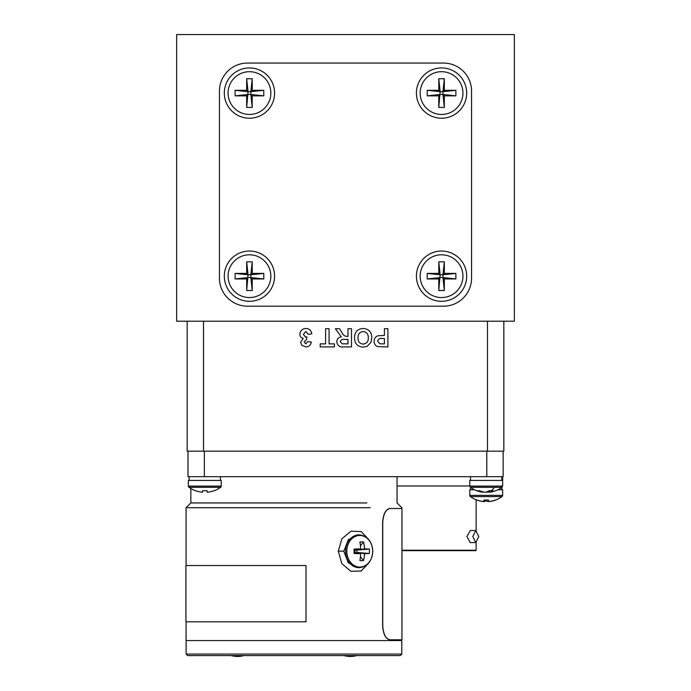 <?xml version="1.0" encoding="UTF-8"?>
<svg xmlns="http://www.w3.org/2000/svg" width="691" height="691" viewBox="0 0 691 691"><rect width="100%" height="100%" fill="white"/><g stroke="black" fill="none" stroke-linecap="round" stroke-linejoin="round"><path stroke-width="1.04" d="M438.776 290.505L440.158 274.785L442.94 274.785L442.94 277.566L440.158 277.566L438.776 278.957L427.219 278.957L427.219 273.403L440.158 274.785L438.776 273.403L438.776 261.846L444.33 261.846L442.94 274.785L444.33 273.403L455.879 273.403L455.879 278.957L442.94 277.566L444.33 278.957L444.33 290.505L438.776 290.505L438.776 278.957M444.33 290.505L442.94 277.566M438.776 261.846L440.158 274.785M444.33 261.846L444.33 273.403M455.879 273.403L442.94 274.785M427.219 278.957L440.158 277.566M441.549 254.789A21.386 21.386 0 0 0 420.163 276.175A21.386 21.386 0 0 0 441.549 297.562A21.386 21.386 0 0 0 462.935 276.175A21.386 21.386 0 0 0 441.549 254.789M427.219 273.403L438.776 273.403M455.879 278.957L444.33 278.957M246.67 290.505L248.06 274.785L250.842 274.785L250.842 277.566L248.06 277.566L246.67 278.957L235.121 278.957L235.121 273.403L248.06 274.785L246.67 273.403L246.67 261.846L252.224 261.846L250.842 274.785L252.224 273.403L263.781 273.403L263.781 278.957L250.842 277.566L252.224 278.957L252.224 290.505L246.67 290.505L246.67 278.957M252.224 290.505L250.842 277.566M246.67 261.846L248.06 274.785M252.224 261.846L252.224 273.403M263.781 273.403L250.842 274.785M235.121 278.957L248.06 277.566M249.451 254.789A21.386 21.386 0 0 0 228.065 276.175A21.386 21.386 0 0 0 249.451 297.562A21.386 21.386 0 0 0 270.837 276.175A21.386 21.386 0 0 0 249.451 254.789M235.121 273.403L246.67 273.403M263.781 278.957L252.224 278.957M220.619 487.302A26.897 26.897 0 0 1 214.175 490.748L214.115 490.679A26.889 26.759 180 0 1 207.179 492.225L207.024 490.679A25.524 19.892 0 0 1 204.804 490.748A25.524 19.892 0 0 1 202.575 490.679L202.42 492.225A26.889 26.759 180 0 1 195.484 490.679L195.423 490.748A26.897 26.897 0 0 1 188.989 487.302A1.503 1.503 0 0 1 188.367 486.084L188.367 480.435L221.232 480.435L221.232 486.084A1.503 1.503 0 0 1 220.619 487.302L188.989 487.302M207.179 492.225L207.024 490.679M220.438 480.435L220.438 476.678M443.501 306.191A28.063 28.063 0 0 0 471.564 278.127L471.564 91.126A28.063 28.063 0 0 0 443.501 63.062L247.499 63.062A28.063 28.063 0 0 0 219.436 91.126L219.436 278.127A28.063 28.063 0 0 0 247.499 306.191L443.501 306.191M416.414 276.175A25.135 25.135 0 0 0 441.549 301.311A25.135 25.135 0 0 0 466.684 276.175A25.135 25.135 0 0 0 441.549 251.04A25.135 25.135 0 0 0 416.414 276.175M224.316 276.175A25.135 25.135 0 0 0 249.451 301.311A25.135 25.135 0 0 0 274.586 276.175A25.135 25.135 0 0 0 249.451 251.04A25.135 25.135 0 0 0 224.316 276.175M224.316 93.078A25.135 25.135 0 0 0 249.451 118.221A25.135 25.135 0 0 0 274.586 93.078A25.135 25.135 0 0 0 249.451 67.943A25.135 25.135 0 0 0 224.316 93.078M416.414 93.078A25.135 25.135 0 0 0 441.549 118.221A25.135 25.135 0 0 0 466.684 93.078A25.135 25.135 0 0 0 441.549 67.943A25.135 25.135 0 0 0 416.414 93.078M363.138 344.109C366.696 343.652 368.415 341.553 368.294 337.821C368.389 334.107 366.671 332.008 363.138 331.507C359.605 332.017 357.895 334.142 358.024 337.873C357.895 341.587 359.596 343.669 363.138 344.109M347.979 343.876L347.979 339.445L345.163 339.445C342.641 338.918 341.017 339.67 340.283 341.708L342.226 343.824L347.979 343.876M354.518 337.787C354.63 332.043 357.497 328.933 363.129 328.467C368.769 328.899 371.654 331.974 371.793 337.7L370.981 342.33L367.025 346.433L363.181 347.15C357.515 346.683 354.63 343.557 354.518 337.787M347.979 336.405L347.979 328.7L351.486 328.7L351.486 346.917L343.842 346.917C339.739 347.383 337.381 345.699 336.776 341.872C336.932 338.979 338.452 337.303 341.345 336.863L335.377 328.7L339.471 328.7L342.062 332.837C343.125 335.135 344.835 336.318 347.202 336.405L347.979 336.405M325.573 343.876L325.573 328.7L329.071 328.7L329.071 343.876L334.444 343.876L334.444 346.917L320.201 346.917L320.201 343.876L325.573 343.876M299.885 334.159C300.291 330.6 302.295 328.7 305.906 328.467C309.309 328.683 311.27 330.488 311.796 333.874L308.298 334.306L305.828 331.507L303.392 334.392L305.5 337.104L306.89 336.845L306.562 339.678L304.092 341.941L305.828 343.876L307.823 341.544L311.33 342.071C310.786 345.155 308.963 346.77 305.854 346.917L301.837 345.275L300.594 342.244L303.211 338.417C301.069 337.813 299.963 336.396 299.885 334.159M382.546 343.876L384.403 343.876L384.403 338.512L382.304 338.512C379.774 338.089 378.219 338.996 377.632 341.207L379.782 343.755L382.546 343.876M384.403 335.472L384.403 328.7L387.901 328.7L387.901 346.917L377.761 346.64C375.317 345.716 374.107 343.919 374.133 341.268C374.151 338.426 375.507 336.586 378.193 335.74L384.403 335.472M503.834 321.203L503.834 451.171L187.166 451.171L187.166 321.203M400.279 655.578L187.615 655.578L186.121 654.075L401.782 654.075L400.279 655.578M231.122 655.578A24.366 24.366 0 0 0 244.07 655.578M343.824 655.578A24.366 24.366 0 0 0 356.772 655.578M246.67 107.416L248.06 91.696L250.842 91.696L250.842 94.468L248.06 94.468L246.67 95.859L235.121 95.859L235.121 90.305L248.06 91.696L246.67 90.305L246.67 78.748L252.224 78.748L250.842 91.696L252.224 90.305L263.781 90.305L263.781 95.859L250.842 94.468L252.224 95.859L252.224 107.416L246.67 107.416L246.67 95.859M252.224 107.416L250.842 94.468M246.67 78.748L248.06 91.696M252.224 78.748L252.224 90.305M263.781 90.305L250.842 91.696M235.121 95.859L248.06 94.468M249.451 71.691A21.386 21.386 0 0 0 228.065 93.078A21.386 21.386 0 0 0 249.451 114.464A21.386 21.386 0 0 0 270.837 93.078A21.386 21.386 0 0 0 249.451 71.691M235.121 90.305L246.67 90.305M263.781 95.859L252.224 95.859M489.185 501.476L489.193 501.536A26.889 25.481 -108.4 0 0 493.728 500.673A26.889 25.481 -108.4 0 0 495.568 500.051L495.516 499.982A26.889 26.759 180 0 1 488.58 501.536L488.425 499.982A25.524 19.892 0 0 1 486.196 500.059A25.524 19.892 0 0 1 483.976 499.982L483.821 501.536A26.889 26.759 180 0 1 476.885 499.982L476.825 500.059A26.897 26.897 0 0 1 470.381 496.604A1.503 1.503 0 0 1 469.768 495.387L469.768 489.738L474.449 489.738M497.943 489.738L502.633 489.738L502.633 495.387A1.503 1.503 0 0 1 502.012 496.604L470.381 496.604M488.58 501.536L488.425 499.982M488.572 501.441A26.889 25.481 108.4 0 1 487.742 501.536A26.889 8.145 -96.1 0 1 485.54 500.051M482.949 501.441A26.889 8.145 96.1 0 0 483.208 501.536A26.889 25.481 108.4 0 1 478.673 500.673M483.968 500.051A25.524 18.942 -20.8 0 0 484.737 500.025L484.659 501.536A26.889 8.145 96.1 0 0 486.196 500.673M483.83 501.441A26.889 25.481 -108.4 0 0 484.659 501.536M501.83 480.435L501.83 476.678L501.83 480.435M438.776 107.416L440.158 91.696L442.94 91.696L442.94 94.468L440.158 94.468L438.776 95.859L427.219 95.859L427.219 90.305L440.158 91.696L438.776 90.305L438.776 78.748L444.33 78.748L442.94 91.696L444.33 90.305L455.879 90.305L455.879 95.859L442.94 94.468L444.33 95.859L444.33 107.416L438.776 107.416L438.776 95.859M444.33 107.416L442.94 94.468M438.776 78.748L440.158 91.696M444.33 78.748L444.33 90.305M455.879 90.305L442.94 91.696M427.219 95.859L440.158 94.468M441.549 71.691A21.386 21.386 0 0 0 420.163 93.078A21.386 21.386 0 0 0 441.549 114.464A21.386 21.386 0 0 0 462.935 93.078A21.386 21.386 0 0 0 441.549 71.691M427.219 90.305L438.776 90.305M455.879 95.859L444.33 95.859M501.83 489.738L501.83 487.431L501.83 489.738M306.009 621.805L185.931 621.805L185.931 565.532L306.009 565.532L306.009 621.805M401.963 508.481L389.983 508.481C385.803 509.31 383.384 514 382.736 522.551L382.736 625.726C383.384 634.278 385.803 638.968 389.983 639.797L401.963 639.797L401.963 508.481M389.854 508.481L389.854 508.481C385.673 509.31 383.255 514 382.615 522.551L382.615 625.726C383.255 634.278 385.673 638.968 389.854 639.797L389.983 639.797M401.817 640.566L186.078 640.566L401.817 640.566L401.817 639.797L401.817 640.566M366.852 502.944L190.846 502.944L366.852 502.944M370.221 507.712L186.078 507.712L370.221 507.712M503.16 451.171L503.16 476.678L187.995 476.678L187.995 451.171M363.535 560.582A25.498 13.086 -155.2 0 1 359.899 560.582A26.863 13.112 -90 0 0 360.659 553.646A26.863 2.22 -176.7 0 1 354.086 553.491A25.498 1.684 -90 0 1 354.077 551.271A25.498 1.684 -90 0 1 354.086 549.051A26.863 2.22 -3.3 0 1 360.659 548.887A26.863 13.112 -90 0 0 359.899 541.96A25.498 13.086 -24.8 0 1 363.535 541.96A26.863 17.543 90 0 1 364.554 548.887A26.863 2.22 -3.3 0 1 369.348 549.051A25.498 24.479 90 0 1 369.435 551.271A25.498 24.479 90 0 1 369.348 553.491A26.863 2.22 -176.7 0 1 364.554 553.646A26.863 17.543 90 0 1 363.535 560.582L360.426 556.782M364.554 553.646L356.91 552.472L356.91 550.071L354.941 550.071L354.941 552.472L357.307 552.955M354.086 553.491L354.941 552.472L360.659 553.646M364.554 548.887L356.91 550.071L357.307 549.578M360.426 545.76L363.535 541.96M360.659 548.887L354.941 550.071L354.086 549.051M356.91 550.071L369.348 549.051M356.91 552.472L369.348 553.491M359.078 567.7L348.324 562.897L343.816 551.271L348.359 539.611L359.078 534.834A16.437 13.466 90 0 0 345.612 551.271A16.437 13.466 90 0 0 359.078 567.7C367.413 566.75 371.991 561.273 372.812 551.271C371.991 541.269 367.413 535.793 359.078 534.834M368.726 539.567L361.238 531.552L350.968 531.224L341.95 538.721L338.27 551.124L341.838 563.649L350.855 571.267L361.186 571.008L368.726 562.975M401.963 550.217L476.142 550.217A0.449 0.449 0 0 1 475.693 550.667L401.963 550.667M472.782 536.562L475.788 530.558L478.785 536.562L475.788 542.565L472.782 536.562M475.788 530.558L470.26 530.558L466.9 536.562L470.26 542.565L475.788 542.565M422.486 550.667L423.108 550.667M397.049 485.989L469.768 485.989M469.768 486.084L502.633 486.084L502.633 476.678L502.633 480.435L469.768 480.435L469.768 486.084L470.381 487.302A26.897 26.897 0 0 0 481.696 492.061A26.889 22.777 100.9 0 0 482.923 492.225L482.983 491.819M476.142 550.217L476.142 542.521M476.142 530.602L476.142 499.792M514.337 34.55L176.663 34.55L176.663 321.203L514.337 321.203L514.337 34.55M486.196 492.061A26.889 14.045 -96.8 0 0 486.974 492.225A26.889 22.777 100.9 0 0 489.418 491.819M502.633 486.084L502.012 487.302A26.897 26.897 0 0 1 490.705 492.061A26.889 22.777 -100.9 0 1 489.47 492.225A26.889 14.045 -96.8 0 0 492.977 490.679A25.524 16.93 33.1 0 1 491.12 490.748A25.524 16.93 33.1 0 1 489.193 490.679A26.889 14.045 96.8 0 1 485.419 492.225A26.889 22.777 -100.9 0 1 479.433 490.679A25.524 10.443 -46.6 0 1 477.101 490.679A26.889 22.777 100.9 0 0 481.696 492.061M489.254 490.679L489.47 492.225M221.232 486.084L188.367 486.084M487.475 451.171L487.475 321.203M203.525 451.171L203.525 321.203M502.633 495.387L469.768 495.387M204.355 476.678L204.355 451.171M486.801 476.678L486.801 451.171M372.725 551.271A15.815 12.956 90 0 0 359.769 535.456A15.815 12.956 90 0 0 346.822 551.271A15.815 12.956 90 0 0 359.769 567.086A15.815 12.956 90 0 0 372.725 551.271M343.816 551.159L338.27 551.124M502.012 487.302L470.381 487.302M494.497 487.302A26.897 14.114 90 0 1 491.12 490.748M189.118 476.678L189.118 480.435M401.782 640.566L401.782 654.075M186.121 640.566L186.121 654.075M501.882 487.397L501.882 489.738M495.577 500.059A26.897 26.897 0 0 0 502.012 496.604M470.519 476.678L470.519 480.435M470.519 487.397L470.519 489.738M190.846 502.944L186.078 507.712L186.078 565.532L186.078 507.712L190.846 502.944L190.846 488.537L190.846 502.944M186.078 621.805L186.078 640.566L186.078 621.805M401.817 507.712L401.817 508.481L401.817 507.712L397.049 502.944L401.817 507.712M397.049 476.678L397.049 502.944L397.049 476.678"/></g></svg>
